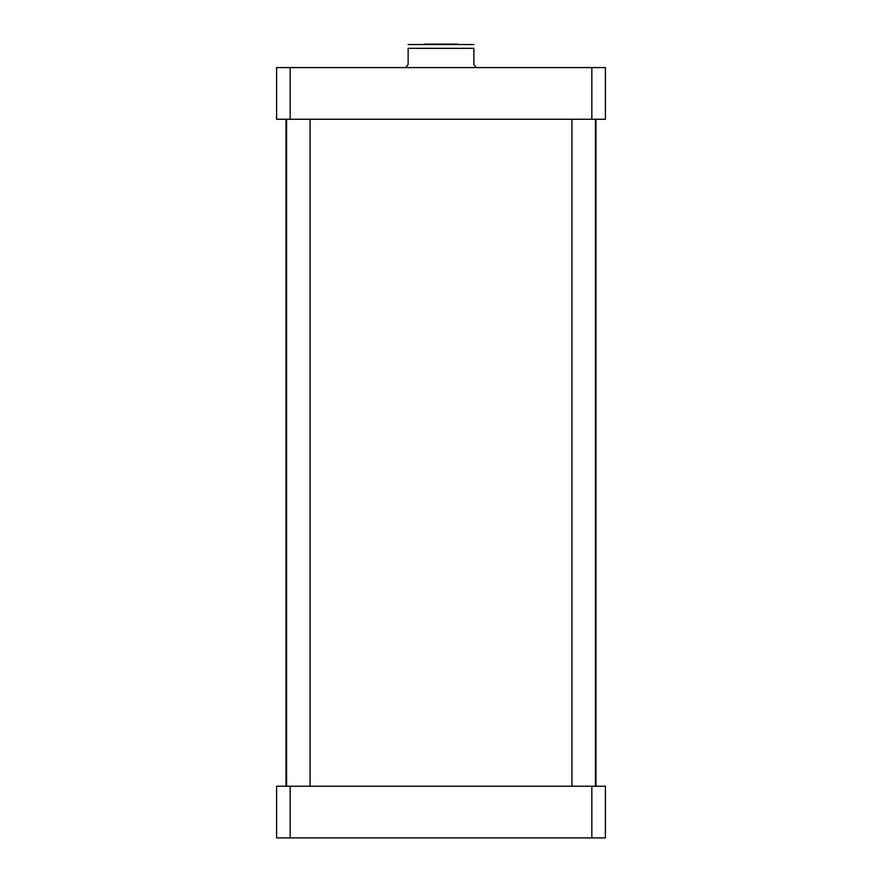 <?xml version="1.0" encoding="UTF-8"?>
<svg xmlns="http://www.w3.org/2000/svg" width="882" height="882" viewBox="0 0 882 882"><rect width="100%" height="100%" fill="white"/><g stroke="black" fill="none" stroke-linecap="round" stroke-linejoin="round"><path stroke-width="1.32" d="M605.394 827.856L605.394 800.977M605.394 104.506L605.394 77.627M457.736 44.1L424.264 44.1M476.225 67.583L473.877 64.529L473.877 48.323C473.877 42.766 473.877 42.766 473.877 48.323C473.877 42.766 473.877 42.766 473.877 48.323L408.123 48.323L408.123 64.529L405.775 67.583M408.123 48.323C408.123 42.766 408.123 42.766 408.123 48.323C408.123 42.766 408.123 42.766 408.123 48.323M408.123 44.541L473.877 44.541M310.067 786.237L310.067 119.257M595.416 786.237L595.416 119.257M276.606 67.583L605.394 67.583L605.394 119.257L276.606 119.257L276.606 67.583M290.167 119.257L290.167 67.583M591.833 119.257L591.833 67.583M276.606 837.9L605.394 837.9L605.394 786.237L276.606 786.237L276.606 837.9M290.167 786.237L290.167 837.9M591.833 786.237L591.833 837.9M286 786.237L286 119.257M286.584 786.237L286.584 119.257M571.933 786.237L571.933 119.257M596 786.237L596 119.257"/></g></svg>
